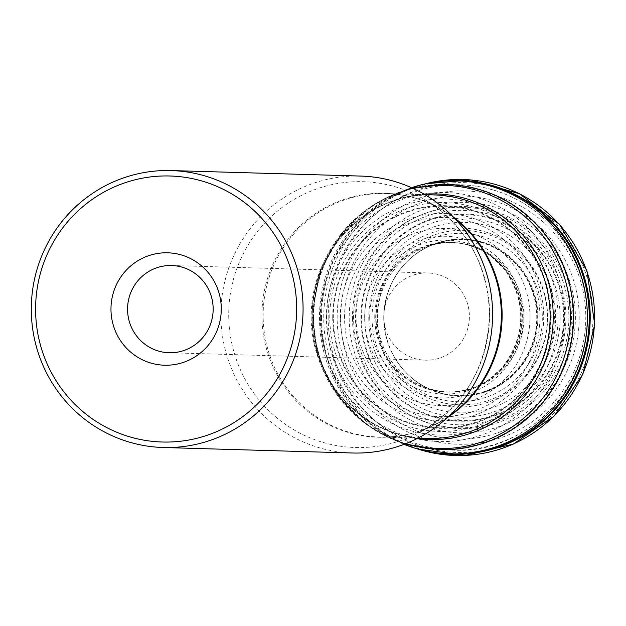 <?xml version="1.0" encoding="UTF-8"?>
<svg xmlns="http://www.w3.org/2000/svg" width="626" height="626" viewBox="0 0 626 626"><rect width="100%" height="100%" fill="white"/><g stroke="black" fill="none" stroke-linecap="round" stroke-linejoin="round"><path stroke-width="0.47" stroke-dasharray="3.13 2.35" d="M383.988 318.071A78.446 76.951 -88.3 0 0 407.127 373.699A78.446 76.951 -88.3 0 0 514.47 373.847A78.446 76.951 -88.3 0 0 517.639 264.469A78.446 76.951 -88.3 0 0 410.476 258.397A78.446 76.951 -88.3 0 0 383.988 318.071M383.848 318.055A78.156 76.669 91.7 0 1 394.372 278.1A78.156 76.669 91.7 0 1 413.082 256.206A78.156 76.669 91.7 0 1 517.843 265.58A78.156 76.669 91.7 0 1 514.736 372.752A78.156 76.669 91.7 0 1 409.6 376.038A78.156 76.669 91.7 0 1 392.197 353.095A78.156 76.669 91.7 0 1 383.848 318.055A78.203 76.716 -88.3 0 0 407.19 373.761A78.203 76.716 -88.3 0 0 514.04 373.589A78.203 76.716 -88.3 0 0 517.201 264.712A78.203 76.716 -88.3 0 0 410.539 258.335A78.203 76.716 -88.3 0 0 383.871 318.055M377.415 317.742A74.682 73.265 91.7 0 1 432.809 244.86A74.682 73.265 91.7 0 1 454.773 242.692A74.682 73.265 91.7 0 1 523.907 319.385A74.682 73.265 91.7 0 1 450.446 391.946A74.682 73.265 91.7 0 1 428.638 388.511A74.682 73.265 91.7 0 1 377.415 317.742M313.399 317.898A132.321 129.801 91.7 0 1 392.259 195.398A132.321 129.801 91.7 0 1 572.947 320.809A132.321 129.801 91.7 0 1 385.295 435.532A132.321 129.801 91.7 0 1 313.399 317.898M313.626 317.914A132.493 129.965 91.7 0 1 385.358 198.677A132.493 129.965 91.7 0 1 392.604 195.249A132.493 129.965 91.7 0 1 573.51 320.825A132.493 129.965 91.7 0 1 385.624 435.704A132.493 129.965 91.7 0 1 378.589 431.862A132.493 129.965 91.7 0 1 313.626 317.914M404.036 444.335A136.562 133.956 91.7 0 1 391.078 438.278A136.562 133.956 91.7 0 1 319.471 318.227A136.562 133.956 91.7 0 1 398.191 192.996A136.562 133.956 91.7 0 1 411.485 187.698M352.704 453.005A138.526 135.889 91.7 0 1 220.837 315.434A138.526 135.889 91.7 0 1 360.74 176.07M383.801 316.85A43.632 42.795 -88.3 0 0 425.336 360.177A43.632 42.795 -88.3 0 0 469.398 316.286A43.632 42.795 -88.3 0 0 427.871 272.952A43.632 42.795 -88.3 0 0 383.801 316.85M364.755 318.251A99.589 97.695 -88.3 0 0 511.747 403.527A99.589 97.695 -88.3 0 0 510.839 231.041A99.589 97.695 -88.3 0 0 364.755 318.251M361.531 318.274A103.008 101.044 91.7 0 1 512.631 228.075A103.008 101.044 91.7 0 1 513.563 406.477A103.008 101.044 91.7 0 1 361.531 318.274M368.769 318.211A95.254 93.438 -88.3 0 0 509.361 399.779A95.254 93.438 -88.3 0 0 508.492 234.805A95.254 93.438 -88.3 0 0 368.769 318.211M376.132 318.149A87.28 85.613 91.7 0 1 504.165 241.722A87.28 85.613 91.7 0 1 504.955 392.885A87.28 85.613 91.7 0 1 376.132 318.149M383.934 318.071A78.508 77.006 -88.3 0 0 499.806 385.295A78.508 77.006 -88.3 0 0 499.094 249.32A78.508 77.006 -88.3 0 0 383.934 318.071M383.754 318.047A77.984 76.497 91.7 0 1 431.697 245.228A77.984 76.497 91.7 0 1 536.725 319.761A77.984 76.497 91.7 0 1 427.55 388.073A77.984 76.497 91.7 0 1 383.754 318.047M375.71 317.695A74.744 73.32 91.7 0 1 454.523 242.677A74.744 73.32 91.7 0 1 522.319 319.338A74.744 73.32 91.7 0 1 450.188 391.946A74.744 73.32 91.7 0 1 375.71 317.695M374.755 317.679A74.963 73.532 91.7 0 1 414.827 250.486A74.963 73.532 91.7 0 1 491.684 256.629A74.963 73.532 91.7 0 1 488.1 380.178A74.963 73.532 91.7 0 1 413.246 383.135A74.963 73.532 91.7 0 1 374.755 317.679M369.708 317.601A77.029 75.558 91.7 0 1 420.711 244.289A77.029 75.558 91.7 0 1 505.112 270.009A77.029 75.558 91.7 0 1 502.287 367.595A77.029 75.558 91.7 0 1 418.99 389.356A77.029 75.558 91.7 0 1 369.708 317.601M364.668 317.585A80.817 79.275 91.7 0 1 483.209 246.824A80.817 79.275 91.7 0 1 483.945 386.79A80.817 79.275 91.7 0 1 364.668 317.585M356.092 317.617A88.626 86.944 91.7 0 1 486.105 240.001A88.626 86.944 91.7 0 1 486.911 393.504A88.626 86.944 91.7 0 1 356.092 317.617M344.558 317.664A99.573 97.679 91.7 0 1 490.627 230.462A99.573 97.679 91.7 0 1 491.535 402.933A99.573 97.679 91.7 0 1 344.558 317.664M340.333 317.679A103.658 101.686 91.7 0 1 492.396 226.909A103.658 101.686 91.7 0 1 493.335 406.446A103.658 101.686 91.7 0 1 340.333 317.679M333.29 317.726A110.779 108.666 91.7 0 1 495.792 220.72A110.779 108.666 91.7 0 1 496.794 412.589A110.779 108.666 91.7 0 1 333.29 317.726M332.727 317.726A111.365 109.245 91.7 0 1 496.082 220.211A111.365 109.245 91.7 0 1 497.099 413.09A111.365 109.245 91.7 0 1 332.727 317.726M329.777 317.75A114.48 112.304 91.7 0 1 497.709 217.504A114.48 112.304 91.7 0 1 498.75 415.781A114.48 112.304 91.7 0 1 329.777 317.75M326.436 317.781A118.056 115.802 91.7 0 1 499.611 214.405A118.056 115.802 91.7 0 1 500.683 418.872A118.056 115.802 91.7 0 1 326.436 317.781M320.34 317.828A124.551 122.18 91.7 0 1 503.046 208.763A124.551 122.18 91.7 0 1 504.173 424.483A124.551 122.18 91.7 0 1 320.34 317.828M313.446 317.898A132.266 129.746 91.7 0 1 507.467 202.081A132.266 129.746 91.7 0 1 508.664 431.157A132.266 129.746 91.7 0 1 313.446 317.898M313.587 317.914A132.462 129.942 91.7 0 1 391.743 195.625A132.462 129.942 91.7 0 1 573.416 320.825A132.462 129.942 91.7 0 1 384.787 435.273A132.462 129.942 91.7 0 1 313.587 317.914M313.775 317.922A132.602 130.075 91.7 0 1 399.302 192.534A132.602 130.075 91.7 0 1 573.878 320.841A132.602 130.075 91.7 0 1 392.158 438.803A132.602 130.075 91.7 0 1 313.775 317.922M428.794 451.596A136.961 134.355 91.7 0 1 409.185 445.9L432.676 452.277A136.781 134.175 91.7 0 1 320.903 318.274A136.781 134.175 91.7 0 1 440.532 181.43L416.713 186.438A136.961 134.355 91.7 0 1 436.619 181.884M321.498 318.298A136.961 134.355 91.7 0 1 416.713 186.438L419.146 185.672A138.049 135.419 91.7 0 1 425.837 183.747L419.146 185.672A138.049 135.419 91.7 0 0 323.744 318.399A138.049 135.419 91.7 0 0 411.572 446.808L409.185 445.9A136.961 134.355 91.7 0 1 321.498 318.298M418.137 449.116A138.049 135.419 91.7 0 1 411.572 446.808L418.129 449.116M328.173 318.423A134.966 132.391 91.7 0 1 526.153 200.242A134.966 132.391 91.7 0 1 527.374 433.99A134.966 132.391 91.7 0 1 328.173 318.423M337.156 318.391A126.734 124.324 91.7 0 1 523.062 207.417A126.734 124.324 91.7 0 1 524.212 426.916A126.734 124.324 91.7 0 1 337.156 318.391M349.206 318.344A115.278 113.087 -88.3 0 0 519.353 417.065A115.278 113.087 -88.3 0 0 518.312 217.394A115.278 113.087 -88.3 0 0 349.206 318.344M353.588 318.321A111.045 108.932 91.7 0 1 516.481 221.08A111.045 108.932 91.7 0 1 517.491 413.41A111.045 108.932 91.7 0 1 353.588 318.321M360.944 318.274A103.619 101.647 91.7 0 1 512.944 227.543A103.619 101.647 91.7 0 1 513.883 407.01A103.619 101.647 91.7 0 1 360.944 318.274M377.126 318.071A84.205 82.601 91.7 0 1 500.636 244.336A84.205 82.601 91.7 0 1 501.403 390.17A84.205 82.601 91.7 0 1 377.126 318.071M372.079 318.11A89.471 87.765 -88.3 0 0 504.133 394.724A89.471 87.765 -88.3 0 0 503.327 239.758A89.471 87.765 -88.3 0 0 372.079 318.11M565.904 316.866A107.242 105.199 91.7 0 1 461.268 424.788A107.242 105.199 91.7 0 1 355.505 318.243A107.242 105.199 91.7 0 1 460.141 210.32A107.242 105.199 91.7 0 1 565.904 316.866M352.485 318.266A110.301 108.196 -88.3 0 0 515.284 412.714A110.301 108.196 -88.3 0 0 514.282 221.682A110.301 108.196 -88.3 0 0 352.485 318.266M340.685 318.313A121.577 119.261 91.7 0 1 459.304 195.961A121.577 119.261 91.7 0 1 579.207 316.748A121.577 119.261 91.7 0 1 460.579 439.1A121.577 119.261 91.7 0 1 340.685 318.313M587.118 316.592A132.712 130.185 -88.3 0 0 460.783 184.787A132.712 130.185 -88.3 0 0 326.803 313.665A132.712 130.185 -88.3 0 0 453.083 450.102A132.712 130.185 -88.3 0 0 587.118 316.592M439.475 449.703A132.712 130.185 91.7 0 1 313.196 313.274A132.712 130.185 91.7 0 1 447.167 184.396L460.783 184.787C499.791 186.658 532.014 202.628 557.437 232.692C576.961 257.153 586.961 285.12 587.431 316.607C589.222 391.704 521.92 454.586 453.083 450.102L439.475 449.703M413.238 188.504A131.656 129.144 -88.3 0 0 312.1 317.836A131.656 129.144 -88.3 0 0 405.836 443.638M417.065 438.583A122.86 120.521 91.7 0 1 312.186 317.538A122.86 120.521 91.7 0 1 424.154 194.201M447.52 417.495A121.804 119.488 91.7 0 1 379.098 437.042A121.804 119.488 91.7 0 1 263.147 316.075A121.804 119.488 91.7 0 1 386.164 193.536A121.804 119.488 91.7 0 1 453.334 217.019M311.153 317.468A121.804 119.488 -88.3 0 0 427.104 438.435C365.897 438.294 311.091 381.649 312.186 317.531C310.152 250.275 370.076 191.149 434.17 194.929A121.804 119.488 -88.3 0 0 311.153 317.468M454.883 218.638A122.047 119.722 -88.3 0 0 441.8 209.679A122.047 119.722 -88.3 0 0 321.647 209.71A122.047 119.722 -88.3 0 0 261.911 316.044A122.047 119.722 -88.3 0 0 435.579 424.154A122.047 119.722 -88.3 0 0 449.155 415.969M489.602 313.751A132.97 130.443 91.7 0 1 417.933 433.247A132.97 130.443 91.7 0 1 228.78 310.825A132.97 130.443 91.7 0 1 424.718 199.577A132.97 130.443 91.7 0 1 489.602 313.751M409.6 376.038L407.127 373.699M413.082 256.206L410.476 258.397M432.809 244.86L431.697 245.228C415.875 251.824 403.434 262.779 394.372 278.1M428.638 388.511L427.55 388.073C412.135 380.577 400.358 368.91 392.197 353.095M450.446 391.946L450.188 391.946C463.576 391.727 476.214 387.799 488.1 380.178L502.287 367.595C525.879 335.724 526.826 303.195 505.112 270.009L491.684 256.629C480.259 248.326 467.872 243.67 454.523 242.677L454.773 242.692M398.191 192.996L385.358 198.677M391.078 438.278L378.589 431.862M424.937 194.663L386.164 193.536C405.984 194.177 424.53 199.561 441.8 209.679L424.718 199.577C466.026 225.829 487.615 263.882 489.493 313.736C487.693 367.454 463.843 407.291 417.933 433.247L435.579 424.154C417.745 433.255 398.918 437.551 379.098 437.042L417.878 438.169M169.098 352.743L425.336 360.177M171.626 265.518L427.871 272.952M404.952 443.983L366.726 424.858L336.639 394.396L317.805 355.842L312.155 313.243L320.262 271.042L341.303 233.647L373.112 204.976L412.37 188.105"/><path stroke-width="0.94" d="M411.485 187.698A136.562 133.956 91.7 0 1 440.274 181.462A136.562 133.956 91.7 0 1 587.337 321.232A136.562 133.956 91.7 0 1 432.417 452.238A136.562 133.956 91.7 0 1 404.036 444.335M296.661 308.149A133.072 130.537 -88.3 0 0 100.254 194.201A133.072 130.537 -88.3 0 0 101.459 424.671A133.072 130.537 -88.3 0 0 296.661 308.149M110.974 309.369A56.223 55.151 91.7 0 1 193.45 260.134A56.223 55.151 91.7 0 1 193.958 357.516A56.223 55.151 91.7 0 1 110.974 309.369M303.07 308.141A138.526 135.889 91.7 0 1 163.167 447.504A138.526 135.889 91.7 0 1 31.3 309.933A138.526 135.889 91.7 0 1 171.203 170.569A138.526 135.889 91.7 0 1 303.07 308.141M171.203 170.569L360.74 176.07A138.526 135.889 91.7 0 1 492.607 313.642A138.526 135.889 91.7 0 1 352.704 453.005L163.167 447.504M127.563 309.408A43.632 42.795 -88.3 0 0 169.098 352.743A43.632 42.795 -88.3 0 0 213.145 310.371A43.632 42.795 -88.3 0 0 171.626 265.518A43.632 42.795 -88.3 0 0 127.563 309.408M440.274 181.462L440.532 181.43A136.781 134.175 91.7 0 1 589.207 321.279A136.781 134.175 91.7 0 1 432.676 452.277L432.417 452.238M436.619 181.884A136.961 134.355 91.7 0 1 590.154 321.31A136.961 134.355 91.7 0 1 428.794 451.596M425.837 183.747A138.049 135.419 91.7 0 1 594.536 321.435A138.049 135.419 91.7 0 1 418.137 449.116L465.509 455.431L513.304 444.092L554.018 416.188L582.853 374.238L594.7 324.503L586.977 270.933L559.605 224.515L519.47 193.731L471.049 179.952L425.829 183.747M412.37 188.105L447.167 184.396A132.712 130.185 91.7 0 1 573.51 316.193A132.712 130.185 91.7 0 1 439.475 449.703L404.952 443.983M405.836 443.638A131.656 129.144 -88.3 0 0 570.388 316.138A131.656 129.144 -88.3 0 0 413.238 188.504M424.154 194.201A122.86 120.521 91.7 0 1 553.188 320.238A122.86 120.521 91.7 0 1 417.065 438.583M453.334 217.019A121.804 119.488 91.7 0 1 447.52 417.495M417.878 438.169L427.104 438.435A121.804 119.488 -88.3 0 0 550.074 320.144A121.804 119.488 -88.3 0 0 434.17 194.929L424.937 194.663M449.155 415.969A122.047 119.722 -88.3 0 0 501.356 314.471A122.047 119.722 -88.3 0 0 454.883 218.638"/></g></svg>
